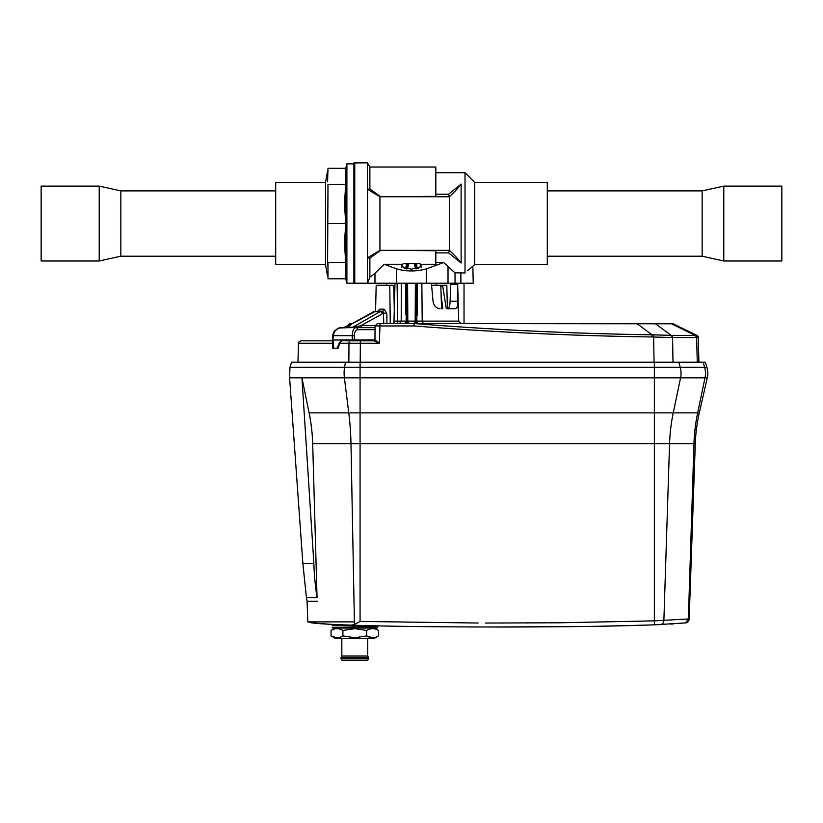 <?xml version="1.0" encoding="UTF-8"?>
<svg xmlns="http://www.w3.org/2000/svg" width="823" height="823" viewBox="0 0 823 823"><rect width="100%" height="100%" fill="white"/><g stroke="black" fill="none" stroke-linecap="round" stroke-linejoin="round"><path stroke-width="1.23" d="M447.383 308.728L446.817 285.272L440.809 285.272L441.54 308.728M431.591 285.272L441.447 285.272M390.843 323.542L393.085 323.542M378.23 311.176L379.753 309.17L377.86 311.197M386.81 313.182L383.631 313.203L382.448 311.197A2.058 1.533 -90 0 0 383.981 309.17L386.81 313.182L386.923 323.542M375.566 311.197L376.183 285.272L389.763 285.272L390.267 323.542L393.312 323.542M394.289 309.829L393.836 288.122L392.983 285.272L389.763 285.272M386.203 285.272L385.524 285.272M383.827 285.272L382.561 285.272M441.118 295.169L442.846 308.728M437.476 285.272L438.371 285.272M439.173 285.272L440.439 285.272M362.737 327.657L374.979 327.657L362.737 327.657A2.058 1.811 90 0 1 360.927 325.651L375.082 325.651M374.444 340.002L354.404 340.002L354.343 335.671L333.5 335.671L332.698 340.002L352.316 340.002L352.265 335.671C352.47 330.712 353.705 328.038 355.968 327.657L361.184 327.657L353.406 327.42L360.927 325.651L383.467 313.203L383.755 323.542M352.007 327.626L353.406 327.42A2.058 1.749 -119.6 0 0 352.656 327.256L380.144 311.619L382.448 311.197M351.411 327.667L352.656 327.256L350.598 327.235A12.345 5.895 -90 0 1 349.075 327.657L351.411 327.667M339.693 327.955L349.075 327.657M341.36 327.657L340.146 327.842C336.021 329.169 333.799 331.782 333.5 335.671L332.471 335.619L334.2 331.237C337.79 328.418 339.693 327.287 339.93 327.842L340.146 327.842M352.316 340.002L354.404 340.002M405.893 268.771L404.196 268.401M406.295 283.215L406.202 321.093L405.852 283.215L405.77 314.468M401.305 283.215L401.202 321.135L399.618 323.542L392.972 323.542M401.686 267.29L403.116 263.463L406.439 263.463L405.893 268.401L406.778 268.401L407.982 263.998L408.836 263.463L407.508 268.545L406.778 268.905M418.804 268.401L417.107 268.401L416.613 263.926M421.314 267.29L419.884 263.463L416.099 263.463L416.675 268.401L417.6 268.401M416.099 263.463L414.782 263.463L416.675 268.843M416.232 268.905L415.492 268.545L414.164 263.463L408.836 263.463M414.782 263.463L414.164 263.463M408.218 263.463L406.901 263.463L406.325 268.843M402.498 265.129L401.213 266.457L411.5 269.214L421.788 266.457L420.502 265.129M420.193 264.286L435.82 264.286L435.82 250.727L379.948 250.346L367.469 257.836L367.469 283.215L354.785 283.215L367.511 283.215L369.877 277.217L374.979 273.349L374.979 283.215L367.511 283.215M472.844 266.426L473.225 283.215L374.979 283.215M354.785 162.851L354.785 283.215L353.89 283.215L353.89 162.944L367.469 162.851L367.469 189.259L379.948 196.748L449.348 196.748C454.913 191.543 458.833 187.325 461.117 184.074L448.658 194.197L449.348 196.748L449.358 250.346L448.658 252.898L461.117 263.021C458.812 259.749 454.882 255.521 449.348 250.346L379.938 250.346L379.938 196.748M394.855 288.317L393.836 288.317M394.731 292.947L393.939 292.947M380.061 250.727L369.877 258.103L367.469 257.836L367.531 189.249M435.82 262.516L443.72 262.527L426.437 268.843C416.479 271.641 406.521 271.641 396.563 268.843L384.104 264.286L402.807 264.286M369.877 258.103L369.877 277.217M384.104 264.286L374.979 273.349M380.061 196.368L369.877 188.992L369.877 167.018L435.82 167.018L435.82 196.368L379.948 196.748M435.82 194.197L448.658 194.197M461.117 184.074L461.117 263.021M435.82 252.898L448.658 252.898M443.72 262.516L455.047 272.845L460.88 272.845L460.88 283.215M435.82 172.727L465.016 172.727L465.016 273.02L460.88 272.845M453.37 271.374L451.045 269.347M350.186 323.542L352.213 323.542L349.97 323.542L347.121 325.867L348.324 325.949A2.469 1.862 -90 0 1 350.186 323.542M415.934 323.542L415.934 321.093L415.173 321.093A2.469 2.253 -90 0 1 412.92 323.542L414.185 323.542C493.337 329.848 572.633 333.603 652.042 334.817L636.858 323.542L652.649 323.542L423.454 323.542L670.467 323.542A2.469 2.274 90 0 1 671.465 323.789L655.468 323.789A2.469 2.274 -90 0 0 654.48 323.542L670.467 323.542M373.735 340.825L374.959 339.652L375.051 325.918L379.979 325.949L379.979 323.542L655.468 323.789L671.167 335.383L653.729 334.848L653.627 337.019L672.576 337.543L672.998 362.223M379.979 323.542L377.51 323.542L375.051 325.918M415.399 283.215L415.173 321.093L407.066 321.093L407.066 323.542L399.618 323.542M407.066 323.542L412.92 323.542M421.86 283.215L422.189 321.093A2.469 2.469 0 0 0 423.341 323.161L424.617 323.542L423.475 323.542M450.078 301.218L457.711 301.218C457.804 305.858 457.104 308.358 455.613 308.728L447.465 308.728C449.101 308.347 449.965 305.847 450.078 301.218L450.767 284.346L457.763 284.419L456.539 283.215M417.23 315.435L417.148 283.215L416.798 321.093L416.705 283.215M461.343 323.542L458.74 321.135L457.65 283.945M457.711 301.218L457.547 284.419L456.518 283.215M440.079 308.728C436.241 308.358 433.886 305.858 433.032 301.218L431.396 283.215M452.146 283.215L450.767 284.346M407.601 283.215L407.827 321.093A2.469 2.253 -90 0 0 410.08 323.542M393.517 323.542L393.991 321.135L401.202 321.135M414.164 323.542L414.072 325.949C493.265 332.153 572.582 335.825 652.011 336.967L652.042 334.817L653.729 334.848M672.01 323.542A2.469 2.469 0 0 1 673.091 323.789L671.465 323.789L695.24 335.393L696.865 335.383L698.254 337.543L672.576 337.543A2.469 2.274 -90 0 0 671.301 335.393L695.24 335.393A2.469 2.274 90 0 1 696.515 337.543M450.222 323.552L528.376 323.645M565.977 323.706L636.868 323.778M370.638 340.002L369.815 340.825L346.606 340.825A1.234 0.936 90 0 0 347.481 340.002M360.207 362.223L360.351 343.232L379.31 343.232L373.837 340.825L345.598 340.825M332.235 340.825L300.92 340.825L332.235 340.825M355.999 340.825L359.24 340.825M414.072 325.949L379.979 325.949L379.31 343.232L374.959 339.652M671.301 335.393L672.422 337.543M698.902 362.223L698.254 337.543A2.469 2.469 0 0 0 696.875 335.393L673.091 323.789M345.444 362.223L291.517 362.223L289.974 367.274L344.59 367.274L345.444 362.223L705.342 362.223L706.885 367.274L705.342 362.223M654.357 362.223L654.357 367.274L344.59 367.274A20.575 11.327 -90 0 0 344.384 377.839L289.593 377.839L302.874 563.632L313.872 563.632A246.9 221.912 90 0 0 317.05 597.58L312.689 443.638A164.6 147.945 90 0 0 309.098 412.868L301.938 377.839L313.872 563.632M703.233 362.223L704.642 367.274A20.575 18.939 90 0 1 705.465 373.282A20.575 18.939 90 0 1 705.002 377.839L697.667 412.868L673.245 412.868L680.58 377.839L707.266 377.839L699.293 412.868L707.266 377.839A20.575 20.575 0 0 0 706.885 367.274L654.357 367.274L654.357 377.839L680.58 377.839A20.575 18.939 -90 0 0 681.053 373.282A20.575 18.939 -90 0 0 680.23 367.274L678.81 362.223M699.293 412.868A164.6 164.6 0 0 0 695.291 443.638A164.6 164.6 0 0 1 699.293 412.868L697.667 412.868A164.6 151.514 -90 0 0 693.974 443.638L695.291 443.638L689.17 618.917L695.291 443.638A164.6 164.6 0 0 1 699.293 412.868M678.8 623.546L681.856 623.278M346.236 624.966L349.991 625.099M354.518 625.243L357.594 625.336M363.807 625.511L374.753 625.789M382.633 625.964L390.534 626.118M398.589 626.262L407.004 626.385M415.708 626.509L424.668 626.622M434.4 626.725L477.093 626.992M488.049 627.013L575.761 626.581M584.207 626.478L592.066 626.365M599.586 626.241L648.123 625.069M651.549 624.945L656.908 624.739M657.824 624.698L660.53 624.585M670.745 624.081L673.749 623.896M329.56 624.256L310.919 622.764M317.637 601.304L307.072 601.304L307.792 621.879L354.404 621.879L350.979 443.638L360.073 443.638L360.073 412.868L309.098 412.868M478.112 623.021L360.073 621.437L354.456 624.534L351.143 625.13C316.269 623.896 316.351 623.268 311.835 622.888L308.111 621.879M685.055 622.929L654.511 624.832C615.995 626.169 580.925 626.766 513.068 627.013C442.393 627.044 388.415 626.416 351.143 625.13M681.732 623.289L679.098 623.525M368.653 625.645L371.975 625.727M377.387 626.663L378.292 625.871M654.511 624.832L654.357 620.861L689.17 618.917A4.115 4.115 0 0 1 689.139 619.277M485.57 623.042L559.64 622.785L654.357 620.861L654.357 443.638L669.562 443.638A164.6 151.514 90 0 1 673.245 412.868L360.073 412.868L360.073 377.839L654.357 377.839L654.357 443.638L360.073 443.638L360.073 621.437M685.631 622.857A4.115 4.115 0 0 0 689.17 618.917A4.115 4.115 0 0 1 685.631 622.857M685.641 622.846L688.347 618.989L693.974 443.638L669.562 443.638L663.873 620.635C663.616 622.97 662.412 624.287 660.272 624.595M351.853 625.953L354.826 626.046L351.853 625.953M367.5 626.416L365.669 626.365M364.311 626.334L363.632 626.313M360.68 626.231L359.281 626.19M354.579 626.036L332.07 625.13L331.288 624.338L332.965 625.182M376.625 628.052A0.823 0.823 0 0 0 377.438 627.26L332.142 627.26A0.823 0.823 0 0 0 332.965 628.052L376.615 628.052A0.823 0.823 0 0 0 377.438 627.26M341.833 638.339L341.833 656.034L341.01 657.68L341.833 656.034L341.833 638.339L374.342 638.339L378.549 635.912C374.588 638.319 370.628 638.319 366.667 635.912L366.667 630.48L354.795 628.649L342.913 630.48C338.953 628.072 334.992 628.072 331.031 630.48L331.031 635.912L336.71 637.743L331.031 635.912C334.992 638.319 338.953 638.319 342.913 635.912L342.913 630.48M366.667 635.912L372.335 637.743L366.667 635.912L354.795 637.743L342.913 635.912M368.581 657.68L368.581 658.503L341.01 658.503L341.01 657.68L368.581 657.68L367.758 656.034L367.758 638.339L367.758 656.034L341.833 656.034L341.01 657.68L341.833 660.149L341.01 658.503L341.833 656.034M334.57 625.254L335.331 625.295M342.183 625.593L347.635 625.799M370.453 626.498L373.539 626.57M378.302 625.871L377.459 626.663L378.179 625.861L377.459 626.663L332.07 625.13M354.795 628.052L335.249 628.052L331.031 630.48M366.667 630.48C370.628 628.072 374.588 628.072 378.549 630.48L378.549 635.912M354.795 638.339L335.249 638.339L331.031 635.912L335.249 638.339M367.758 660.149L368.581 658.503L367.758 660.149L341.833 660.149M406.202 323.542L406.202 321.093L407.066 321.093L406.86 283.215M416.15 283.215L415.934 321.093L416.798 321.093L416.798 323.542M474.686 264.697L474.686 182.397L547.295 182.397L547.295 264.697L474.686 264.697L467.515 270.726M547.295 190.895L702.163 190.895L702.163 256.2L547.295 256.2M702.163 256.2L723.787 260.994L723.787 186.101L702.163 190.895M723.787 186.101L781.85 186.101L781.85 260.994L723.787 260.994M455.047 272.845L455.047 283.215M369.877 188.992L367.469 189.259M327.585 181.801L327.986 168.314L345.701 168.314L345.701 278.781L346.894 283.215L346.894 163.88L353.89 163.88M344.58 241.983L345.701 223.547L344.58 205.164M344.58 204.299L344.58 203.415M344.58 202.89L345.66 184.301M327.575 276.065L325.507 264.697L325.507 182.397L327.575 171.04M345.701 184.496L327.986 184.496L327.585 265.294M345.701 223.547L327.986 223.547M345.681 262.424L327.986 262.599L327.986 278.781L345.701 278.781M345.619 261.837L344.58 244.225M344.58 243.279L344.58 242.085M325.507 182.397L275.705 182.397L275.705 264.697L325.507 264.697M275.705 256.2L120.837 256.2L120.837 190.895L275.705 190.895M120.837 190.895L99.213 186.101L99.213 260.994L120.837 256.2M99.213 260.994L41.15 260.994L41.15 186.101L99.213 186.101M377.983 311.197L381.656 311.197A2.058 1.811 -90 0 1 383.467 313.203M351.719 323.84A2.058 1.739 -119 0 1 351.915 323.706L373.385 311.804L375.658 311.197L352.656 323.521A2.058 1.739 -119 0 0 351.915 323.706A2.058 2.058 0 0 0 351.411 324.097L351.411 324.097A2.058 1.934 43.3 0 1 352.656 323.521L345.341 327.235A1.234 0.885 -111.3 0 0 344.837 327.4M348.88 325.857A1.234 0.885 68.7 0 1 349.415 325.641M349.61 326.021L350.588 325.044L349.61 326.021M350.598 327.235L343.088 327.657L350.053 325.208M333.212 340.002L333.757 348.232L333.233 348.232L337.739 348.232M337.019 348.232L339.601 342.327L343.098 340.311L339.93 342.337M342.934 340.002L346.617 340.002L343.088 340.341C341.35 340.825 340.341 341.504 340.084 342.378L338.078 348.232M354.343 335.671C354.497 332.008 355.618 330.002 357.717 329.663A2.058 1.749 -90 0 0 355.968 327.657L374.979 327.657M383.981 309.17L379.753 309.17M440.84 286.311L442.753 286.311L446.303 308.728M404.432 323.542A2.469 1.327 -90 0 0 405.76 321.093L401.202 321.093M396.563 268.843L396.563 283.215M422.189 321.093L417.24 321.093A2.469 1.327 90 0 0 418.568 323.542M458.74 321.135L422.189 321.135M397.684 323.542L397.077 283.215M393.96 322.06L394.186 322.976L393.96 322.06M697.266 362.223L696.618 337.543L695.353 335.383M654.069 362.223L653.627 337.019L652.011 336.967M348.859 362.223L348.973 343.232L360.351 343.232L360.351 340.825M297.957 362.223L298.451 343.232L332.399 343.232M339.92 343.232L348.973 343.232A2.469 1.368 90 0 1 350.341 340.825M360.021 340.825L360.176 340.002M698.048 336.628L698.254 337.44M312.689 443.638L350.979 443.638A164.6 90.623 -90 0 0 348.767 412.868L344.384 377.839L360.073 377.839L360.073 362.223M527.121 622.99L527.882 622.99M501.67 623.042L504.437 623.042M307.072 601.304L306.423 597.58L317.05 597.58M354.404 621.879L354.456 624.534M448.021 283.215L448.021 266.755M426.437 268.843L426.437 283.215M373.385 311.804A2.058 1.739 61 0 1 374.126 311.619L380.144 311.619A2.058 1.749 60.4 0 1 382.201 313.553M374.907 329.663L357.717 329.663M442.753 286.311L441.54 285.272M386.81 285.272L386.81 283.215M436.19 285.272L436.19 283.215M464.028 323.542L464.028 283.215M393.919 321.67L392.952 323.676M356.678 339.621L355.443 340.825M346.329 339.662L345.094 340.825M347.121 325.867L347.08 326.484M394.989 283.215L393.991 321.135M374.516 339.642L373.282 340.825M298.451 343.232C297.731 342.944 298.554 342.142 300.92 340.825M289.593 377.839L289.974 367.274M302.874 563.632L306.423 597.58M686.948 622.435L687.565 622.034M688.563 620.943L688.892 620.285M685.497 622.867C686.444 623.34 687.668 622.023 689.17 618.917M374.342 628.052L378.549 630.48M474.686 182.397L465.016 172.727M369.877 167.018L367.469 162.851M346.894 283.215L353.89 283.215M345.701 168.314L346.894 163.88M332.729 348.232L332.471 335.619M351.411 324.097L350.814 324.735M351.123 324.55L350.063 325.208"/></g></svg>

